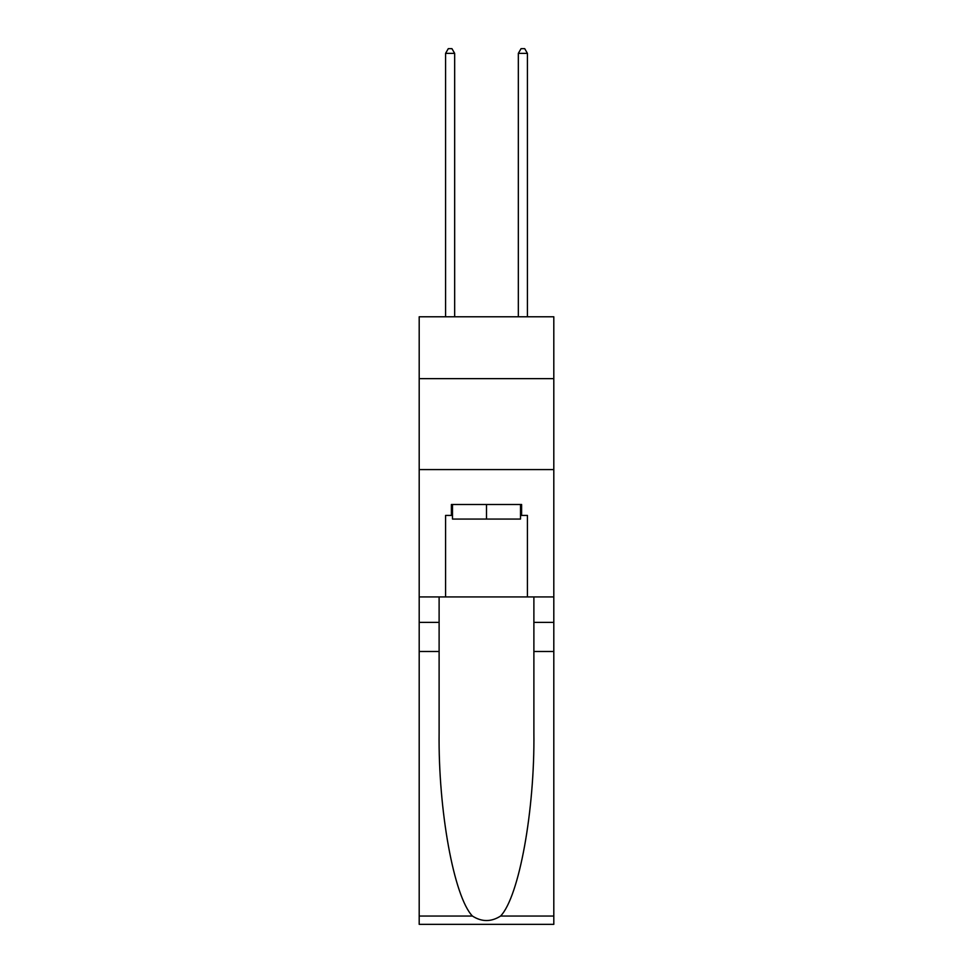 <?xml version="1.0" encoding="UTF-8"?>
<svg xmlns="http://www.w3.org/2000/svg" width="973" height="973" viewBox="0 0 973 973"><rect width="100%" height="100%" fill="white"/><g stroke="black" fill="none" stroke-linecap="round" stroke-linejoin="round"><path stroke-width="1.46" d="M553.807 378.631L553.807 316.784L419.193 316.784L419.193 378.631L553.807 378.631L553.807 596.923L527.427 596.923L527.427 515.422L521.613 515.422L521.613 504.513L451.387 504.513L451.387 515.422L452.481 515.422M419.193 651.484L439.115 651.484L439.115 732.608C438.142 810.144 453.88 896.765 472.428 916.055C481.805 922.039 491.183 922.039 500.572 916.055L553.807 916.055L553.807 924.35L419.193 924.35L419.193 378.631M520.519 504.513L520.519 519.059L452.481 519.059L452.481 504.513M486.5 504.513L486.5 519.059M500.572 916.055C519.12 896.765 534.858 810.144 533.885 732.608L533.885 596.923M533.885 651.484L553.807 651.484L553.807 596.923M439.115 596.923L439.115 651.484M553.807 916.055L553.807 651.484M419.193 596.923L445.573 596.923L445.573 515.422L451.387 515.422M419.193 469.582L553.807 469.582M445.573 596.923L527.427 596.923M520.519 515.422L521.613 515.422M454.671 316.784L454.671 53.381L445.573 53.381L445.573 316.784M445.573 53.381L448.298 48.65L451.934 48.65L454.671 53.381M527.427 316.784L527.427 53.381L518.329 53.381L518.329 316.784M518.329 53.381L521.066 48.65L524.702 48.65L527.427 53.381M533.885 622.379L553.807 622.379M439.115 622.379L419.193 622.379M419.193 916.055L472.428 916.055"/></g></svg>
